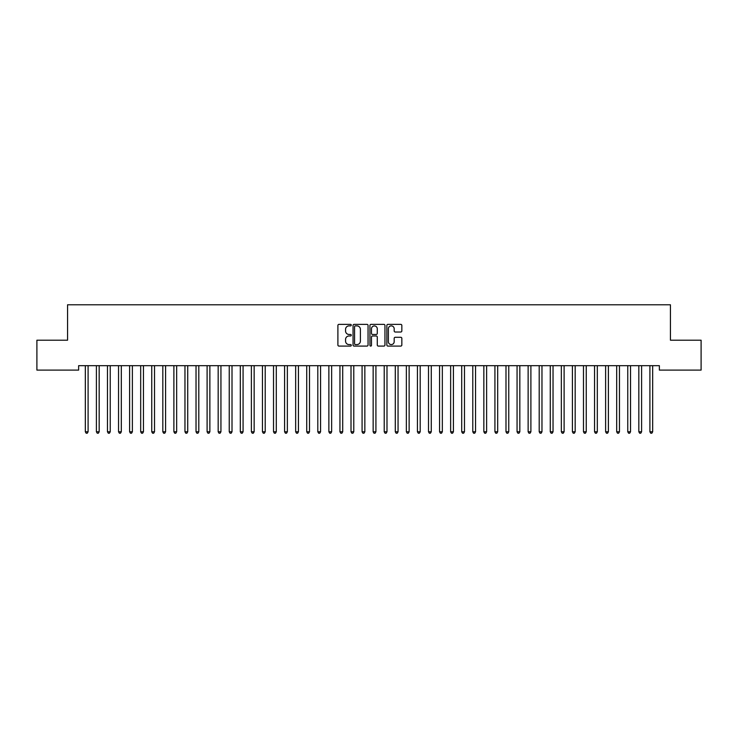 <?xml version="1.0" encoding="UTF-8"?>
<svg xmlns="http://www.w3.org/2000/svg" width="738" height="738" viewBox="0 0 738 738"><rect width="100%" height="100%" fill="white"/><g stroke="black" fill="none" stroke-linecap="round" stroke-linejoin="round"><path stroke-width="1.11" d="M351.288 325.117A0.756 0.756 0 0 0 350.532 324.36L338.982 324.36A1.089 1.089 0 0 0 337.893 325.449L337.893 345.006A1.089 1.089 0 0 0 338.982 346.094L350.532 346.094A0.756 0.756 0 0 0 351.288 345.329A0.756 0.756 0 0 0 350.532 344.572L349.037 344.572A3.478 3.478 0 0 1 345.559 341.094L345.559 339.462A3.478 3.478 0 0 1 349.037 335.984L350.532 335.984A0.756 0.756 0 0 0 351.288 335.227A0.756 0.756 0 0 0 350.532 334.462L349.037 334.462A3.478 3.478 0 0 1 345.559 330.984L345.559 329.36A3.478 3.478 0 0 1 349.037 325.882L350.532 325.882A0.756 0.756 0 0 0 351.288 325.117M400.752 332.017A1.089 1.089 0 0 0 401.841 330.938L401.841 325.449A1.089 1.089 0 0 0 400.752 324.36L387.93 324.36A1.089 1.089 0 0 0 386.85 325.449L386.85 345.006A1.089 1.089 0 0 0 387.93 346.094L400.752 346.094A1.089 1.089 0 0 0 401.841 345.006L401.841 338.373A1.089 1.089 0 0 0 400.752 337.294L395.273 337.294A1.089 1.089 0 0 0 394.184 338.373L394.184 341.666A2.906 2.906 0 0 1 391.278 344.572A2.906 2.906 0 0 1 388.373 341.666L388.373 328.788A2.906 2.906 0 0 1 391.278 325.882A2.906 2.906 0 0 1 394.184 328.788L394.184 330.938A1.089 1.089 0 0 0 395.273 332.017L400.752 332.017M659.366 365.67L78.634 365.67L78.634 370.098L36.9 370.098L36.9 340.209L67.564 340.209L67.564 304.785L670.436 304.785L670.436 340.209L701.1 340.209L701.1 370.098L659.366 370.098L659.366 365.67M368.05 325.449A1.089 1.089 0 0 0 366.961 324.36L354.139 324.36A1.089 1.089 0 0 0 353.05 325.449L353.05 345.006A1.089 1.089 0 0 0 354.139 346.094L366.961 346.094A1.089 1.089 0 0 0 368.05 345.006L368.05 325.449M371.039 324.36L383.861 324.36A1.089 1.089 0 0 1 384.95 325.449L384.95 345.006A1.089 1.089 0 0 1 383.861 346.094L378.373 346.094A1.089 1.089 0 0 1 377.284 345.006L377.284 337.072A1.089 1.089 0 0 0 376.195 335.984L372.561 335.984A1.089 1.089 0 0 0 371.472 337.072L371.472 345.329A0.756 0.756 0 0 1 370.716 346.094A0.756 0.756 0 0 1 369.95 345.329L369.95 325.449A1.089 1.089 0 0 1 371.039 324.36M355.338 325.882A0.756 0.756 0 0 0 354.572 326.639L354.572 343.807A0.756 0.756 0 0 0 355.338 344.572L356.915 344.572A3.478 3.478 0 0 0 360.393 341.094L360.393 329.36A3.478 3.478 0 0 0 356.915 325.882L355.338 325.882M377.284 328.844A2.906 2.906 0 0 0 374.378 325.938A2.906 2.906 0 0 0 371.472 328.844L371.472 333.382A1.089 1.089 0 0 0 372.561 334.462L376.195 334.462A1.089 1.089 0 0 0 377.284 333.382L377.284 328.844M85.248 365.827A1.107 1.107 -179.5 0 1 85.331 366.242A1.107 1.107 179.6 0 0 85.248 365.827L85.184 365.67M88.246 365.67L88.182 365.827A1.107 1.107 179.6 0 0 88.099 366.242L88.099 431.776L85.331 431.776L85.331 366.242M88.099 431.776L87.268 433.215L86.162 433.215L85.331 431.776M96.318 365.827A1.107 1.107 -179.5 0 1 96.401 366.242A1.107 1.107 179.6 0 0 96.318 365.827L96.254 365.67M107.388 365.827A1.107 1.107 -179.5 0 1 107.471 366.242A1.107 1.107 179.6 0 0 107.388 365.827L107.324 365.67M99.316 365.67L99.252 365.827A1.107 1.107 179.6 0 0 99.169 366.242L99.169 431.776L96.401 431.776L96.401 366.242M99.169 431.776L98.338 433.215L97.231 433.215L96.401 431.776M110.386 365.67L110.322 365.827A1.107 1.107 179.6 0 0 110.239 366.242L110.239 431.776L107.471 431.776L107.471 366.242M110.239 431.776L109.408 433.215L108.302 433.215L107.471 431.776M118.458 365.827A1.107 1.107 -179.5 0 1 118.541 366.242A1.107 1.107 179.6 0 0 118.458 365.827L118.394 365.67M129.528 365.827A1.107 1.107 -179.5 0 1 129.611 366.242A1.107 1.107 179.6 0 0 129.528 365.827L129.464 365.67M121.456 365.67L121.392 365.827A1.107 1.107 179.6 0 0 121.309 366.242L121.309 431.776L118.541 431.776L118.541 366.242M121.309 431.776L120.478 433.215L119.371 433.215L118.541 431.776M132.526 365.67L132.462 365.827A1.107 1.107 179.6 0 0 132.379 366.242L132.379 431.776L129.611 431.776L129.611 366.242M132.379 431.776L131.548 433.215L130.441 433.215L129.611 431.776M140.598 365.827A1.107 1.107 -179.5 0 1 140.681 366.242A1.107 1.107 179.6 0 0 140.598 365.827L140.534 365.67M143.596 365.67L143.532 365.827A1.107 1.107 179.6 0 0 143.449 366.242L143.449 431.776L140.681 431.776L140.681 366.242M143.449 431.776L142.618 433.215L141.512 433.215L140.681 431.776M151.668 365.827A1.107 1.107 -179.5 0 1 151.751 366.242A1.107 1.107 179.6 0 0 151.668 365.827L151.604 365.67M154.666 365.67L154.602 365.827A1.107 1.107 179.6 0 0 154.519 366.242L154.519 431.776L151.751 431.776L151.751 366.242M154.519 431.776L153.689 433.215L152.582 433.215L151.751 431.776M162.738 365.827A1.107 1.107 -179.5 0 1 162.821 366.242A1.107 1.107 179.6 0 0 162.738 365.827L162.674 365.67M165.736 365.67L165.672 365.827A1.107 1.107 179.6 0 0 165.589 366.242L165.589 431.776L162.821 431.776L162.821 366.242M165.589 431.776L164.758 433.215L163.651 433.215L162.821 431.776M173.808 365.827A1.107 1.107 -179.5 0 1 173.891 366.242A1.107 1.107 179.6 0 0 173.808 365.827L173.744 365.67M176.806 365.67L176.742 365.827A1.107 1.107 179.6 0 0 176.659 366.242L176.659 431.776L173.891 431.776L173.891 366.242M176.659 431.776L175.828 433.215L174.721 433.215L173.891 431.776M184.878 365.827A1.107 1.107 -179.5 0 1 184.961 366.242A1.107 1.107 179.6 0 0 184.878 365.827L184.814 365.67M187.876 365.67L187.812 365.827A1.107 1.107 179.6 0 0 187.729 366.242L187.729 431.776L184.961 431.776L184.961 366.242M187.729 431.776L186.898 433.215L185.792 433.215L184.961 431.776M195.948 365.827A1.107 1.107 -179.5 0 1 196.031 366.242A1.107 1.107 179.6 0 0 195.948 365.827L195.884 365.67M198.946 365.67L198.882 365.827A1.107 1.107 179.6 0 0 198.799 366.242L198.799 431.776L196.031 431.776L196.031 366.242M198.799 431.776L197.969 433.215L196.862 433.215L196.031 431.776M207.018 365.827A1.107 1.107 -179.5 0 1 207.101 366.242A1.107 1.107 179.6 0 0 207.018 365.827L206.954 365.67M210.016 365.67L209.952 365.827A1.107 1.107 179.6 0 0 209.869 366.242L209.869 431.776L207.101 431.776L207.101 366.242M209.869 431.776L209.038 433.215L207.931 433.215L207.101 431.776M218.088 365.827A1.107 1.107 -179.5 0 1 218.171 366.242A1.107 1.107 179.6 0 0 218.088 365.827L218.024 365.67M221.086 365.67L221.022 365.827A1.107 1.107 179.6 0 0 220.939 366.242L220.939 431.776L218.171 431.776L218.171 366.242M220.939 431.776L220.108 433.215L219.001 433.215L218.171 431.776M229.158 365.827A1.107 1.107 -179.5 0 1 229.241 366.242A1.107 1.107 179.6 0 0 229.158 365.827L229.094 365.67M232.156 365.67L232.092 365.827A1.107 1.107 179.6 0 0 232.009 366.242L232.009 431.776L229.241 431.776L229.241 366.242M232.009 431.776L231.178 433.215L230.072 433.215L229.241 431.776M240.228 365.827A1.107 1.107 -179.5 0 1 240.311 366.242A1.107 1.107 179.6 0 0 240.228 365.827L240.164 365.67M243.226 365.67L243.162 365.827A1.107 1.107 179.6 0 0 243.079 366.242L243.079 431.776L240.311 431.776L240.311 366.242M243.079 431.776L242.249 433.215L241.141 433.215L240.311 431.776M251.298 365.827A1.107 1.107 -179.5 0 1 251.381 366.242A1.107 1.107 179.6 0 0 251.298 365.827L251.234 365.67M254.296 365.67L254.232 365.827A1.107 1.107 179.6 0 0 254.149 366.242L254.149 431.776L251.381 431.776L251.381 366.242M254.149 431.776L253.319 433.215L252.211 433.215L251.381 431.776M262.368 365.827A1.107 1.107 -179.5 0 1 262.451 366.242A1.107 1.107 179.6 0 0 262.368 365.827L262.304 365.67M265.366 365.67L265.302 365.827A1.107 1.107 179.6 0 0 265.219 366.242L265.219 431.776L262.451 431.776L262.451 366.242M265.219 431.776L264.389 433.215L263.281 433.215L262.451 431.776M273.438 365.827A1.107 1.107 -179.5 0 1 273.521 366.242A1.107 1.107 179.6 0 0 273.438 365.827L273.374 365.67M276.436 365.67L276.372 365.827A1.107 1.107 179.6 0 0 276.289 366.242L276.289 431.776L273.521 431.776L273.521 366.242M276.289 431.776L275.459 433.215L274.351 433.215L273.521 431.776M284.508 365.827A1.107 1.107 -179.5 0 1 284.591 366.242A1.107 1.107 179.6 0 0 284.508 365.827L284.444 365.67M287.506 365.67L287.442 365.827A1.107 1.107 179.6 0 0 287.359 366.242L287.359 431.776L284.591 431.776L284.591 366.242M287.359 431.776L286.529 433.215L285.421 433.215L284.591 431.776M295.578 365.827A1.107 1.107 -179.5 0 1 295.661 366.242A1.107 1.107 179.6 0 0 295.578 365.827L295.514 365.67M298.576 365.67L298.512 365.827A1.107 1.107 179.6 0 0 298.429 366.242L298.429 431.776L295.661 431.776L295.661 366.242M298.429 431.776L297.599 433.215L296.491 433.215L295.661 431.776M306.648 365.827A1.107 1.107 -179.5 0 1 306.731 366.242A1.107 1.107 179.6 0 0 306.648 365.827L306.584 365.67M309.646 365.67L309.582 365.827A1.107 1.107 179.6 0 0 309.499 366.242L309.499 431.776L306.731 431.776L306.731 366.242M309.499 431.776L308.668 433.215L307.561 433.215L306.731 431.776M317.718 365.827A1.107 1.107 -179.5 0 1 317.801 366.242A1.107 1.107 179.6 0 0 317.718 365.827L317.654 365.67M320.716 365.67L320.652 365.827A1.107 1.107 179.6 0 0 320.569 366.242L320.569 431.776L317.801 431.776L317.801 366.242M320.569 431.776L319.739 433.215L318.631 433.215L317.801 431.776M328.788 365.827A1.107 1.107 -179.5 0 1 328.871 366.242A1.107 1.107 179.6 0 0 328.788 365.827L328.724 365.67M331.786 365.67L331.722 365.827A1.107 1.107 179.6 0 0 331.639 366.242L331.639 431.776L328.871 431.776L328.871 366.242M331.639 431.776L330.809 433.215L329.701 433.215L328.871 431.776M339.858 365.827A1.107 1.107 -179.5 0 1 339.941 366.242A1.107 1.107 179.6 0 0 339.858 365.827L339.794 365.67M350.928 365.827A1.107 1.107 -179.5 0 1 351.011 366.242A1.107 1.107 179.6 0 0 350.928 365.827L350.864 365.67M361.998 365.827A1.107 1.107 -179.5 0 1 362.081 366.242A1.107 1.107 179.6 0 0 361.998 365.827L361.934 365.67M373.068 365.827A1.107 1.107 -179.5 0 1 373.151 366.242A1.107 1.107 179.6 0 0 373.068 365.827L373.004 365.67M384.138 365.827A1.107 1.107 -179.5 0 1 384.221 366.242A1.107 1.107 179.6 0 0 384.138 365.827L384.074 365.67M395.208 365.827A1.107 1.107 -179.5 0 1 395.291 366.242A1.107 1.107 179.6 0 0 395.208 365.827L395.144 365.67M406.278 365.827A1.107 1.107 -179.5 0 1 406.361 366.242A1.107 1.107 179.6 0 0 406.278 365.827L406.214 365.67M417.348 365.827A1.107 1.107 -179.5 0 1 417.431 366.242A1.107 1.107 179.6 0 0 417.348 365.827L417.284 365.67M428.418 365.827A1.107 1.107 -179.5 0 1 428.501 366.242A1.107 1.107 179.6 0 0 428.418 365.827L428.354 365.67M439.488 365.827A1.107 1.107 -179.5 0 1 439.571 366.242A1.107 1.107 179.6 0 0 439.488 365.827L439.424 365.67M450.558 365.827A1.107 1.107 -179.5 0 1 450.641 366.242A1.107 1.107 179.6 0 0 450.558 365.827L450.494 365.67M461.628 365.827A1.107 1.107 -179.5 0 1 461.711 366.242A1.107 1.107 179.6 0 0 461.628 365.827L461.564 365.67M472.698 365.827A1.107 1.107 -179.5 0 1 472.781 366.242A1.107 1.107 179.6 0 0 472.698 365.827L472.634 365.67M483.768 365.827A1.107 1.107 -179.5 0 1 483.851 366.242A1.107 1.107 179.6 0 0 483.768 365.827L483.704 365.67M494.838 365.827A1.107 1.107 -179.5 0 1 494.921 366.242A1.107 1.107 179.6 0 0 494.838 365.827L494.774 365.67M505.908 365.827A1.107 1.107 -179.5 0 1 505.991 366.242A1.107 1.107 179.6 0 0 505.908 365.827L505.844 365.67M516.978 365.827A1.107 1.107 -179.5 0 1 517.061 366.242A1.107 1.107 179.6 0 0 516.978 365.827L516.914 365.67M528.048 365.827A1.107 1.107 -179.5 0 1 528.131 366.242A1.107 1.107 179.6 0 0 528.048 365.827L527.984 365.67M539.118 365.827A1.107 1.107 -179.5 0 1 539.201 366.242A1.107 1.107 179.6 0 0 539.118 365.827L539.054 365.67M550.188 365.827A1.107 1.107 -179.5 0 1 550.271 366.242A1.107 1.107 179.6 0 0 550.188 365.827L550.124 365.67M561.258 365.827A1.107 1.107 -179.5 0 1 561.341 366.242A1.107 1.107 179.6 0 0 561.258 365.827L561.194 365.67M572.328 365.827A1.107 1.107 -179.5 0 1 572.411 366.242A1.107 1.107 179.6 0 0 572.328 365.827L572.264 365.67M583.398 365.827A1.107 1.107 -179.5 0 1 583.481 366.242A1.107 1.107 179.6 0 0 583.398 365.827L583.334 365.67M594.468 365.827A1.107 1.107 -179.5 0 1 594.551 366.242A1.107 1.107 179.6 0 0 594.468 365.827L594.404 365.67M605.538 365.827A1.107 1.107 -179.5 0 1 605.621 366.242A1.107 1.107 179.6 0 0 605.538 365.827L605.474 365.67M616.608 365.827A1.107 1.107 -179.5 0 1 616.691 366.242A1.107 1.107 179.6 0 0 616.608 365.827L616.544 365.67M342.856 365.67L342.792 365.827A1.107 1.107 179.6 0 0 342.709 366.242L342.709 431.776L339.941 431.776L339.941 366.242M342.709 431.776L341.879 433.215L340.771 433.215L339.941 431.776M353.926 365.67L353.862 365.827A1.107 1.107 179.6 0 0 353.779 366.242L353.779 431.776L351.011 431.776L351.011 366.242M353.779 431.776L352.949 433.215L351.841 433.215L351.011 431.776M364.996 365.67L364.932 365.827A1.107 1.107 179.6 0 0 364.849 366.242L364.849 431.776L362.081 431.776L362.081 366.242M364.849 431.776L364.019 433.215L362.911 433.215L362.081 431.776M376.066 365.67L376.002 365.827A1.107 1.107 179.6 0 0 375.919 366.242L375.919 431.776L373.151 431.776L373.151 366.242M375.919 431.776L375.089 433.215L373.981 433.215L373.151 431.776M387.136 365.67L387.072 365.827A1.107 1.107 179.6 0 0 386.989 366.242L386.989 431.776L384.221 431.776L384.221 366.242M386.989 431.776L386.159 433.215L385.051 433.215L384.221 431.776M398.206 365.67L398.142 365.827A1.107 1.107 179.6 0 0 398.059 366.242L398.059 431.776L395.291 431.776L395.291 366.242M398.059 431.776L397.228 433.215L396.121 433.215L395.291 431.776M409.276 365.67L409.212 365.827A1.107 1.107 179.6 0 0 409.129 366.242L409.129 431.776L406.361 431.776L406.361 366.242M409.129 431.776L408.298 433.215L407.191 433.215L406.361 431.776M420.346 365.67L420.282 365.827A1.107 1.107 179.6 0 0 420.199 366.242L420.199 431.776L417.431 431.776L417.431 366.242M420.199 431.776L419.369 433.215L418.261 433.215L417.431 431.776M431.416 365.67L431.352 365.827A1.107 1.107 179.6 0 0 431.269 366.242L431.269 431.776L428.501 431.776L428.501 366.242M431.269 431.776L430.439 433.215L429.331 433.215L428.501 431.776M442.486 365.67L442.422 365.827A1.107 1.107 179.6 0 0 442.339 366.242L442.339 431.776L439.571 431.776L439.571 366.242M442.339 431.776L441.509 433.215L440.401 433.215L439.571 431.776M453.556 365.67L453.492 365.827A1.107 1.107 179.6 0 0 453.409 366.242L453.409 431.776L450.641 431.776L450.641 366.242M453.409 431.776L452.579 433.215L451.471 433.215L450.641 431.776M464.626 365.67L464.562 365.827A1.107 1.107 179.6 0 0 464.479 366.242L464.479 431.776L461.711 431.776L461.711 366.242M464.479 431.776L463.649 433.215L462.541 433.215L461.711 431.776M475.696 365.67L475.632 365.827A1.107 1.107 179.6 0 0 475.549 366.242L475.549 431.776L472.781 431.776L472.781 366.242M475.549 431.776L474.719 433.215L473.611 433.215L472.781 431.776M486.766 365.67L486.702 365.827A1.107 1.107 179.6 0 0 486.619 366.242L486.619 431.776L483.851 431.776L483.851 366.242M486.619 431.776L485.788 433.215L484.681 433.215L483.851 431.776M497.836 365.67L497.772 365.827A1.107 1.107 179.6 0 0 497.689 366.242L497.689 431.776L494.921 431.776L494.921 366.242M497.689 431.776L496.858 433.215L495.751 433.215L494.921 431.776M508.906 365.67L508.842 365.827A1.107 1.107 179.6 0 0 508.759 366.242L508.759 431.776L505.991 431.776L505.991 366.242M508.759 431.776L507.928 433.215L506.821 433.215L505.991 431.776M519.976 365.67L519.912 365.827A1.107 1.107 179.6 0 0 519.829 366.242L519.829 431.776L517.061 431.776L517.061 366.242M519.829 431.776L518.999 433.215L517.891 433.215L517.061 431.776M531.046 365.67L530.982 365.827A1.107 1.107 179.6 0 0 530.899 366.242L530.899 431.776L528.131 431.776L528.131 366.242M530.899 431.776L530.068 433.215L528.962 433.215L528.131 431.776M542.116 365.67L542.052 365.827A1.107 1.107 179.6 0 0 541.969 366.242L541.969 431.776L539.201 431.776L539.201 366.242M541.969 431.776L541.139 433.215L540.031 433.215L539.201 431.776M553.186 365.67L553.122 365.827A1.107 1.107 179.6 0 0 553.039 366.242L553.039 431.776L550.271 431.776L550.271 366.242M553.039 431.776L552.208 433.215L551.101 433.215L550.271 431.776M564.256 365.67L564.192 365.827A1.107 1.107 179.6 0 0 564.109 366.242L564.109 431.776L561.341 431.776L561.341 366.242M564.109 431.776L563.279 433.215L562.171 433.215L561.341 431.776M575.326 365.67L575.262 365.827A1.107 1.107 179.6 0 0 575.179 366.242L575.179 431.776L572.411 431.776L572.411 366.242M575.179 431.776L574.349 433.215L573.241 433.215L572.411 431.776M586.396 365.67L586.332 365.827A1.107 1.107 179.6 0 0 586.249 366.242L586.249 431.776L583.481 431.776L583.481 366.242M586.249 431.776L585.418 433.215L584.312 433.215L583.481 431.776M597.466 365.67L597.402 365.827A1.107 1.107 179.6 0 0 597.319 366.242L597.319 431.776L594.551 431.776L594.551 366.242M597.319 431.776L596.489 433.215L595.381 433.215L594.551 431.776M608.536 365.67L608.472 365.827A1.107 1.107 179.6 0 0 608.389 366.242L608.389 431.776L605.621 431.776L605.621 366.242M608.389 431.776L607.558 433.215L606.452 433.215L605.621 431.776M619.606 365.67L619.542 365.827A1.107 1.107 179.6 0 0 619.459 366.242L619.459 431.776L616.691 431.776L616.691 366.242M619.459 431.776L618.629 433.215L617.521 433.215L616.691 431.776M627.678 365.827A1.107 1.107 -179.5 0 1 627.761 366.242A1.107 1.107 179.6 0 0 627.678 365.827L627.614 365.67M630.676 365.67L630.612 365.827A1.107 1.107 179.6 0 0 630.529 366.242L630.529 431.776L627.761 431.776L627.761 366.242M630.529 431.776L629.698 433.215L628.591 433.215L627.761 431.776M638.748 365.827A1.107 1.107 -179.5 0 1 638.831 366.242A1.107 1.107 179.6 0 0 638.748 365.827L638.684 365.67M641.746 365.67L641.682 365.827A1.107 1.107 179.6 0 0 641.599 366.242L641.599 431.776L638.831 431.776L638.831 366.242M641.599 431.776L640.769 433.215L639.661 433.215L638.831 431.776M649.818 365.827A1.107 1.107 -179.5 0 1 649.901 366.242A1.107 1.107 179.6 0 0 649.818 365.827L649.754 365.67M652.816 365.67L652.752 365.827A1.107 1.107 179.6 0 0 652.669 366.242L652.669 431.776L649.901 431.776L649.901 366.242M652.669 431.776L651.839 433.215L650.731 433.215L649.901 431.776"/></g></svg>
